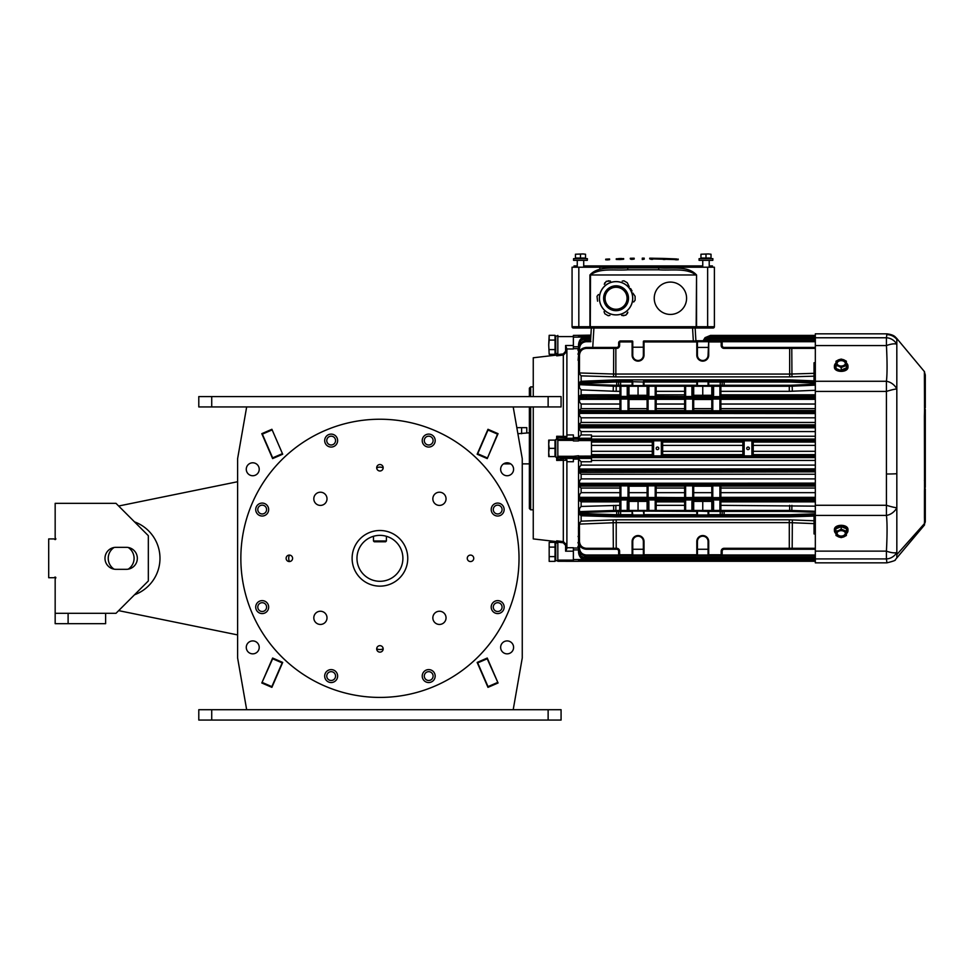<?xml version="1.0" encoding="UTF-8"?>
<svg xmlns="http://www.w3.org/2000/svg" width="974" height="974" viewBox="0 0 974 974"><rect width="100%" height="100%" fill="white"/><g stroke="black" fill="none" stroke-linecap="round" stroke-linejoin="round"><path stroke-width="1.46" d="M211.723 709.705L211.723 720.054L198.793 720.054L198.793 709.705L561.073 709.705L561.073 720.054L548.131 720.054L548.131 709.705M211.723 720.054L548.131 720.054M424.299 440.577A4.395 4.395 0 0 0 428.706 444.984A4.395 4.395 0 0 0 433.101 440.577A4.395 4.395 0 0 0 428.706 436.182A4.395 4.395 0 0 0 424.299 440.577M493.282 509.548A4.395 4.395 0 0 0 497.677 513.955A4.395 4.395 0 0 0 502.073 509.548A4.395 4.395 0 0 0 497.677 505.153A4.395 4.395 0 0 0 493.282 509.548M493.282 607.094A4.395 4.395 0 0 0 497.677 611.502A4.395 4.395 0 0 0 502.073 607.094A4.395 4.395 0 0 0 497.677 602.699A4.395 4.395 0 0 0 493.282 607.094M424.299 676.066A4.395 4.395 0 0 0 428.706 680.473A4.395 4.395 0 0 0 433.101 676.066A4.395 4.395 0 0 0 428.706 671.67A4.395 4.395 0 0 0 424.299 676.066M326.765 676.066A4.395 4.395 0 0 0 331.16 680.473A4.395 4.395 0 0 0 335.555 676.066A4.395 4.395 0 0 0 331.16 671.67A4.395 4.395 0 0 0 326.765 676.066M257.793 607.094A4.395 4.395 0 0 0 262.189 611.502A4.395 4.395 0 0 0 266.584 607.094A4.395 4.395 0 0 0 262.189 602.699A4.395 4.395 0 0 0 257.793 607.094M257.793 509.548A4.395 4.395 0 0 0 262.189 513.955A4.395 4.395 0 0 0 266.584 509.548A4.395 4.395 0 0 0 262.189 505.153A4.395 4.395 0 0 0 257.793 509.548M326.765 440.577A4.395 4.395 0 0 0 331.16 444.984A4.395 4.395 0 0 0 335.555 440.577A4.395 4.395 0 0 0 331.16 436.182A4.395 4.395 0 0 0 326.765 440.577M519.02 558.321A139.087 139.087 0 0 1 379.933 697.421A139.087 139.087 0 0 1 240.846 558.321A139.087 139.087 0 0 1 379.933 419.234A139.087 139.087 0 0 1 519.02 558.321M252.741 462.796A6.465 6.465 0 0 0 246.276 469.273A6.465 6.465 0 0 0 252.741 475.738A6.465 6.465 0 0 0 259.218 469.273A6.465 6.465 0 0 0 252.741 462.796M252.741 640.916A6.465 6.465 0 0 0 246.276 647.381A6.465 6.465 0 0 0 252.741 653.846A6.465 6.465 0 0 0 259.218 647.381A6.465 6.465 0 0 0 252.741 640.916M507.113 462.796A6.465 6.465 0 0 0 500.648 469.273A6.465 6.465 0 0 0 507.113 475.738A6.465 6.465 0 0 0 513.59 469.273A6.465 6.465 0 0 0 507.113 462.796M507.113 640.916A6.465 6.465 0 0 0 500.648 647.381A6.465 6.465 0 0 0 507.113 653.846A6.465 6.465 0 0 0 513.59 647.381A6.465 6.465 0 0 0 507.113 640.916M487.243 458.596L498.067 433.673L487.974 429.291L477.15 454.213L487.243 458.596L497.763 433.54L487.243 458.596M272.659 658.777L261.799 682.981L272.623 658.047L261.799 682.981L271.892 687.352L282.704 662.43L272.623 658.047L272.659 658.777L282.156 662.892L271.588 687.23L282.156 662.892M246.666 406.937L237.607 458.693L237.607 657.949L246.666 709.705M513.201 709.705L522.259 657.949L522.259 458.693L513.201 406.937M282.704 454.213L272.623 458.596L261.799 433.673L271.892 429.291L282.704 454.213M477.71 662.892L477.15 662.43L487.243 658.047L498.067 682.981L487.974 687.352L477.15 662.43L488.278 687.23L477.71 662.892L487.207 658.777L498.067 682.981L487.207 658.777M488.011 430.021L477.455 454.347L487.974 429.291L488.011 430.021L497.507 434.136M262.347 434.136L272.915 458.474L262.347 434.136L271.843 430.021M477.71 453.75L487.207 457.877M488.011 686.633L497.507 682.506M272.659 457.877L282.156 453.75M262.347 682.506L271.843 686.633M548.131 406.937L548.131 396.588L561.073 396.588L561.073 406.937L198.793 406.937L198.793 396.588L211.723 396.588L211.723 406.937M548.131 396.588L211.723 396.588M320.409 624.444A6.599 6.599 0 0 1 313.811 617.845A6.599 6.599 0 0 1 320.409 611.246A6.599 6.599 0 0 1 327.008 617.845A6.599 6.599 0 0 1 320.409 624.444M439.444 492.211A6.599 6.599 0 0 1 446.043 498.81A6.599 6.599 0 0 1 439.444 505.409A6.599 6.599 0 0 1 432.846 498.81A6.599 6.599 0 0 1 439.444 492.211M473.741 558.321A3.239 3.239 0 0 0 470.503 555.095A3.239 3.239 0 0 0 467.264 558.321A3.239 3.239 0 0 0 470.503 561.56A3.239 3.239 0 0 0 473.741 558.321M379.933 652.13A3.239 3.239 0 0 0 383.172 648.891A3.239 3.239 0 0 0 379.933 645.665A3.239 3.239 0 0 0 376.695 648.891A3.239 3.239 0 0 0 379.933 652.13M286.125 558.321A3.239 3.239 0 0 0 289.363 561.56A3.239 3.239 0 0 0 292.59 558.321A3.239 3.239 0 0 0 289.363 555.095A3.239 3.239 0 0 0 286.125 558.321M446.043 498.81A6.599 6.599 0 0 0 439.444 492.211A6.599 6.599 0 0 0 432.846 498.81A6.599 6.599 0 0 0 439.444 505.409A6.599 6.599 0 0 0 446.043 498.81M439.444 624.444A6.599 6.599 0 0 0 446.043 617.845A6.599 6.599 0 0 0 439.444 611.246A6.599 6.599 0 0 0 432.846 617.845A6.599 6.599 0 0 0 439.444 624.444M313.811 617.845A6.599 6.599 0 0 0 320.409 624.444A6.599 6.599 0 0 0 327.008 617.845A6.599 6.599 0 0 0 320.409 611.246A6.599 6.599 0 0 0 313.811 617.845M379.933 464.525A3.239 3.239 0 0 0 376.695 467.751A3.239 3.239 0 0 0 379.933 470.99A3.239 3.239 0 0 0 383.172 467.751A3.239 3.239 0 0 0 379.933 464.525M320.409 492.211A6.599 6.599 0 0 0 313.811 498.81A6.599 6.599 0 0 0 320.409 505.409A6.599 6.599 0 0 0 327.008 498.81A6.599 6.599 0 0 0 320.409 492.211M379.933 581.295A22.962 22.962 0 0 1 356.971 558.321A22.962 22.962 0 0 1 379.933 535.359A22.962 22.962 0 0 1 402.895 558.321A22.962 22.962 0 0 1 379.933 581.295M379.933 586.141A27.82 27.82 0 0 1 352.113 558.321A27.82 27.82 0 0 1 379.933 530.501A27.82 27.82 0 0 1 407.753 558.321A27.82 27.82 0 0 1 379.933 586.141M379.933 697.421A139.087 139.087 0 0 0 519.02 558.321A139.087 139.087 0 0 0 379.933 419.234A139.087 139.087 0 0 0 240.846 558.321A139.087 139.087 0 0 0 379.933 697.421M433.284 435.999A6.465 6.465 0 0 0 424.128 435.999A6.465 6.465 0 0 0 424.128 445.155A6.465 6.465 0 0 0 433.284 445.155A6.465 6.465 0 0 0 433.284 435.999M504.142 509.548A6.465 6.465 0 0 0 497.677 503.083A6.465 6.465 0 0 0 491.213 509.548A6.465 6.465 0 0 0 497.677 516.025A6.465 6.465 0 0 0 504.142 509.548M502.255 611.672A6.465 6.465 0 0 0 502.255 602.516A6.465 6.465 0 0 0 493.1 602.516A6.465 6.465 0 0 0 493.1 611.672A6.465 6.465 0 0 0 502.255 611.672M428.706 682.543A6.465 6.465 0 0 0 435.171 676.066A6.465 6.465 0 0 0 428.706 669.601A6.465 6.465 0 0 0 422.229 676.066A6.465 6.465 0 0 0 428.706 682.543M326.582 680.643A6.465 6.465 0 0 0 335.738 680.643A6.465 6.465 0 0 0 335.738 671.5A6.465 6.465 0 0 0 326.582 671.5A6.465 6.465 0 0 0 326.582 680.643M255.712 607.094A6.465 6.465 0 0 0 262.189 613.571A6.465 6.465 0 0 0 268.654 607.094A6.465 6.465 0 0 0 262.189 600.629A6.465 6.465 0 0 0 255.712 607.094M257.611 504.982A6.465 6.465 0 0 0 257.611 514.126A6.465 6.465 0 0 0 266.766 514.126A6.465 6.465 0 0 0 266.766 504.982A6.465 6.465 0 0 0 257.611 504.982M331.16 434.112A6.465 6.465 0 0 0 324.695 440.577A6.465 6.465 0 0 0 331.16 447.054A6.465 6.465 0 0 0 337.625 440.577A6.465 6.465 0 0 0 331.16 434.112M386.398 540.984L385.631 541.763L374.235 541.763L373.468 540.984L386.398 540.984L386.398 536.284M373.468 536.284L373.468 540.984M55.165 613.316L55.165 579.177L55.165 613.316L68.107 613.316L68.107 623.664L55.165 623.664L55.165 613.316M68.107 613.316L115.979 613.316L148.328 580.967L148.328 535.688L115.979 503.339L55.165 503.339L55.165 537.465A1.291 1.291 0 0 0 55.603 538.439A0.645 0.645 0 0 1 55.628 539.377A0.645 0.645 0 0 1 54.69 539.352A1.291 1.291 0 0 0 53.728 538.914L48.7 538.914L53.728 538.914M126.328 547.327A10.994 10.994 0 0 1 128.227 547.498A12.942 12.942 0 0 1 128.227 569.157A10.994 10.994 0 0 1 126.328 569.327L115.979 569.327A10.994 10.994 0 0 1 114.08 569.157A12.942 12.942 0 0 1 114.08 547.498A10.994 10.994 0 0 1 115.979 547.327L126.328 547.327A10.994 10.994 0 0 1 137.334 558.321A10.994 10.994 0 0 1 126.328 569.327M48.7 538.914L48.7 577.728L53.728 577.728A1.291 1.291 0 0 0 54.69 577.302A0.645 0.645 0 0 1 55.774 577.497A0.645 0.645 0 0 1 55.603 578.215A1.291 1.291 0 0 0 55.165 579.177M55.603 538.439A0.645 0.645 0 0 1 55.628 539.377A0.645 0.645 0 0 1 54.69 539.352M115.979 569.327A10.994 10.994 0 0 1 104.985 558.321A10.994 10.994 0 0 1 115.979 547.327M105.63 613.316L105.63 623.664L68.107 623.664M383.159 648.769A7.122 7.122 0 0 1 376.695 648.769M289.485 561.56A7.122 7.122 0 0 1 289.485 555.095M134.534 594.761A38.814 38.814 0 0 0 134.534 521.881M118.658 506.017L237.607 481.728M237.607 634.914L118.658 610.637M376.695 467.885A7.122 7.122 0 0 1 383.159 467.885M585.52 254.226L583 253.946L585.52 254.226L585.52 258.086L575.451 258.013L575.451 254.226L583 253.946L575.451 254.226M619.367 259.401L620.523 259.534L619.367 259.559M619.951 258.548C621.948 258.487 621.948 258.5 619.951 258.573C617.942 258.634 617.942 258.621 619.951 258.548C621.948 258.487 621.948 258.5 619.951 258.573C617.942 258.634 617.942 258.621 619.951 258.548L619.951 258.573M621.497 258.5L618.003 258.743L621.497 258.5M618.977 259.413L620.913 259.364M557.834 353.562L555.764 353.562L557.834 353.684M555.764 353.562L555.764 335.981L557.834 335.981M675.652 259.766L676.808 259.802M675.652 259.681L676.808 259.717M676.224 259.693C678.233 259.766 678.233 259.741 676.236 259.644C674.227 259.583 674.227 259.595 676.224 259.693C678.233 259.766 678.233 259.741 676.236 259.644C674.227 259.583 674.227 259.595 676.224 259.693L676.224 259.644C678.732 259.717 678.732 259.717 676.224 259.595M677.198 259.729L675.262 259.656L678.172 259.754L678.172 259.108M674.288 258.95L675.262 259.656M651.058 259.327L652.227 259.34M651.058 259.121L652.227 259.133M651.643 259.108C653.651 259.084 653.651 259.047 651.643 258.999C649.646 259.011 649.646 259.047 651.643 259.108C653.651 259.084 653.651 259.047 651.643 258.999C649.646 259.011 649.646 259.047 651.643 259.108L651.643 258.999M652.617 259.121L650.681 259.108L652.617 259.364L653.591 258.427M649.707 258.378L650.681 259.108M557.834 560.707L555.764 560.707L555.764 543.005L557.834 543.005M635.109 300.199L633.709 301.977L635.109 300.199L635.109 296.315L632.869 293.077L635.109 296.315M627.268 313.786L627.828 312.167L625.844 315.199L621.668 315.406L623.908 315.722M608.214 315.722L609.907 315.406L608.214 315.722L604.854 313.786L604.014 311.68L604.854 313.786M597.573 301.173L597.013 296.315L598.413 294.538L597.013 296.315M604.854 282.728L604.294 284.347L606.278 281.303L610.467 281.109L608.214 280.792M630.628 288.548L632.029 290.983M627.268 282.728L629.228 286.77L627.268 282.728L623.908 280.792L622.228 281.109L623.908 280.792M624.395 312.691A16.668 16.668 0 0 0 630.495 289.923A16.668 16.668 0 0 0 607.727 283.824A16.668 16.668 0 0 0 601.628 306.591A16.668 16.668 0 0 0 624.395 312.691M607.764 283.872A16.607 16.607 0 0 0 601.676 306.554A16.607 16.607 0 0 0 624.371 312.642A16.607 16.607 0 0 0 630.446 289.948A16.607 16.607 0 0 0 607.764 283.872M621.558 307.784A10.994 10.994 0 0 0 625.588 292.76A10.994 10.994 0 0 0 610.564 288.73A10.994 10.994 0 0 0 606.534 303.754A10.994 10.994 0 0 0 621.558 307.784M651.643 258.889L651.643 258.244C649.147 258.195 649.147 258.183 651.643 258.195C649.147 258.183 649.147 258.195 651.643 258.244L651.643 258.232C653.651 258.232 653.651 258.244 651.643 258.232C653.651 258.232 653.651 258.244 651.643 258.232C649.646 258.195 649.646 258.183 651.643 258.207C649.646 258.195 649.646 258.183 651.643 258.207L676.224 258.962C678.233 259.047 678.233 259.047 676.236 258.962C674.227 258.853 674.227 258.853 676.224 258.95C678.233 259.047 678.233 259.047 676.236 258.962C674.227 258.853 674.227 258.853 676.224 258.95C678.732 259.072 678.732 259.072 676.224 258.962C678.732 259.072 678.732 259.072 676.224 258.962L676.224 259.608L651.643 258.889C649.147 258.841 649.147 258.828 651.643 258.853M663.939 258.463C665.936 258.536 665.936 258.536 663.939 258.487C665.936 258.536 665.936 258.536 663.939 258.487C661.93 258.414 661.93 258.414 663.939 258.463C661.93 258.414 661.93 258.414 663.939 258.463L663.939 258.487M662.77 258.451L652.811 258.256L662.77 258.427M665.096 258.5L675.067 258.889L665.096 258.524M651.643 258.195L676.224 258.962M583.718 267.205L583.718 260.35M577.253 267.205L577.253 260.35M578.666 258.013L577.265 258.013M580.48 258.013L580.48 254.226M583.706 258.013L582.294 258.013M642.268 259.157L644.204 259.157L642.268 259.534L642.268 258.877M642.268 258.512L644.204 258.877M644.204 258.512L644.204 259.157M711.02 254.226L708.5 253.946L711.02 254.226L711.02 258.086L700.951 258.013L700.951 254.226L708.5 253.946L700.951 254.226M663.355 259.486L664.524 259.51M663.355 259.315L664.524 259.34M663.939 259.315C665.936 259.34 665.936 259.303 663.939 259.23C661.93 259.206 661.93 259.23 663.939 259.315C665.936 259.34 665.936 259.303 663.939 259.23C661.93 259.206 661.93 259.23 663.939 259.315L663.939 259.23M664.913 259.34L662.965 259.303L664.913 259.534L665.875 258.67M661.991 258.573L662.965 259.303M693.05 328.019L696.166 328.019L695.144 328.019L695.899 340.742M573.369 348.643L578.532 348.643L578.544 344.479C579.177 339.488 581.758 336.907 586.299 336.712L590.804 336.712L590.573 340.742L591.328 328.019L590.305 328.019L593.422 328.019M627.694 267.85L627.853 269.786C615.544 270.784 600.033 267.643 590.488 274.972L590.305 328.019L579.274 328.019L578.824 326.716L589.927 326.716L589.927 274.972C598.645 265.281 615.032 269.007 627.694 267.85L658.777 267.85C671.354 269.067 687.583 265.172 696.544 274.972L696.166 328.019L707.197 328.019L590.305 328.019L590.488 326.716L695.984 326.716L695.984 328.019M714.392 326.716A1.291 1.291 0 0 1 713.102 328.019L707.197 328.019L707.648 326.716L714.392 326.716L714.392 267.205L578.824 267.205L578.824 326.716L572.067 326.716L572.067 267.205L578.824 267.205M579.274 328.019L573.369 328.019A1.291 1.291 0 0 1 572.067 326.716M686.585 298.251A16.168 16.168 0 0 0 670.404 282.083A16.168 16.168 0 0 0 654.236 298.251A16.168 16.168 0 0 0 670.404 314.432A16.168 16.168 0 0 0 686.585 298.251M709.218 265.914L712.457 265.914L712.457 267.205L712.457 265.914M596.965 267.205L596.965 265.914L689.507 265.914L689.507 267.205M574.015 267.205L574.015 265.914L577.253 265.914M596.965 265.914L583.718 265.914M702.753 265.914L689.507 265.914M658.777 267.85L658.619 269.786L627.853 269.786M589.927 274.972L695.984 274.972C686.353 267.631 670.952 270.784 658.619 269.786M631.651 259.157L632.82 259.352L631.651 259.157M632.236 258.244C634.244 258.22 634.244 258.232 632.236 258.268C630.239 258.293 630.239 258.28 632.236 258.244C634.244 258.22 634.244 258.232 632.236 258.268C630.239 258.293 630.239 258.28 632.236 258.244L632.236 258.268M632.236 259.133C634.244 259.072 634.244 259.035 632.236 259.023C630.239 259.084 630.239 259.121 632.236 259.133C634.244 259.072 634.244 259.035 632.236 259.023C630.239 259.084 630.239 259.121 632.236 259.133L632.236 259.023M630.689 258.268L634.184 258.207L634.184 258.865L630.3 258.938L631.262 259.388L634.184 259.06M633.794 258.865L630.689 258.938M634.184 258.402L630.3 258.28L630.3 258.938M530.672 406.937L530.672 509.804L529.369 508.513L529.369 406.937M529.369 396.588L529.369 388.176L530.672 386.885L530.672 396.588M503.546 463.868L510.68 463.868M522.259 463.868L529.369 463.868M517.888 433.71L529.369 432.821M560.89 541.325L556.69 540.838L556.69 541.617L533.253 538.914L533.253 406.937M533.253 396.588L533.253 357.775L556.69 355.072L557.834 353.781M556.69 439.493L556.69 436.267L566.892 436.437A1.291 1.291 -0 0 1 565.602 437.728L557.834 437.411L557.834 439.177L573.369 439.177L573.369 440.942L578.544 440.942L578.544 439.639L591.486 439.639L591.486 438.276L573.369 438.276L573.369 439.177L591.486 439.14M566.892 351.31L563.459 355.06L556.69 355.851L560.89 355.364M566.892 348.972L565.602 345.502L573.369 345.502L573.369 348.972L566.892 348.972L566.892 434.952L573.369 434.952L573.369 438.3L565.602 438.3L566.892 436.729L566.892 434.952M573.369 437.594L578.544 437.594L578.544 425.991L579.518 427.805L578.544 426.856L579.518 427.805L815.323 427.805M586.238 426.308L578.544 426.028L578.544 411.978M578.544 412.647L579.518 413.573L578.544 412.647L578.544 348.509C579.177 343.518 581.758 340.937 586.299 340.742L580.821 343.006L578.544 348.509L579.518 348.485L579.518 351.431M578.544 371.751L578.544 369.17M578.106 360.356L578.544 355.34M578.544 354.901L578.544 353.903L578.544 354.901M632.759 347.207L643.364 347.207M697.445 347.426L708.061 347.426M578.544 383.05L581.125 381.309L581.125 375.854L578.544 372.579M814.033 376.171L789.658 376.877L615.848 376.877L581.125 375.854M581.125 381.309L616.213 379.872L789.293 379.872L814.033 380.871M815.323 376.22L814.033 376.22L814.033 362.754L815.323 362.754M814.033 376.22L814.033 382.1L815.323 382.161L789.293 381.065A64.698 64.698 0 0 1 792.179 381.126L792.13 382.1A63.724 63.724 0 0 0 789.293 382.039L724.108 382.039L724.108 385.266L789.293 385.266A63.724 63.724 0 0 0 792.13 385.205L815.323 384.17M638.055 395.298L638.055 386.24L632.114 386.24A0.645 0.645 0 0 0 632.759 385.594L643.364 385.594L643.364 381.711A0.645 0.645 0 0 1 644.009 381.065L789.293 381.065L789.293 382.039M722.16 382.039A0.974 0.974 0 0 0 721.186 381.065A0.974 0.974 0 0 1 722.16 382.039L724.108 382.039L724.108 381.065L720.224 381.065L720.224 382.039L708.707 382.039L708.707 385.266L720.224 385.266L720.224 382.039L722.16 382.039L722.16 385.266L724.108 385.266L724.108 386.24L616.213 386.24A64.698 64.698 0 0 1 613.328 386.179L616.213 386.24L616.213 391.341L581.125 389.88L578.544 386.556M578.544 384.097L613.377 385.205A63.724 63.724 0 0 0 616.213 385.266L618.648 385.266L618.648 382.039L620.596 382.039L620.596 381.065L616.712 381.065L632.114 381.065A0.645 0.645 0 0 1 632.759 381.711L632.759 381.711A0.645 0.645 0 0 0 632.114 381.065L632.114 382.039L620.596 382.039L620.596 385.266L632.114 385.266L632.114 382.039L632.759 382.039L632.759 385.594M616.213 382.039L616.712 381.065L616.213 382.039A63.724 63.724 0 0 0 613.377 382.1L578.544 383.61A0.974 0.974 0 0 1 579.469 382.636L613.328 381.126A64.698 64.698 0 0 1 616.213 381.065L578.544 383.232M578.544 368.732L579.481 372.957L613.693 374.04L789.658 374.077L814.033 373.334M613.559 376.841L613.693 348.388L586.275 348.388C582.172 348.826 579.907 351.09 579.481 355.181L579.457 373.602M578.544 396.747L581.125 394.835L581.125 389.88M578.544 437.594L581.125 434.94L581.125 431.579L578.544 428.536M581.125 434.94L591.486 434.94L591.486 438.276M591.486 440.625L650.023 440.625L578.544 440.54L591.486 440.577L591.486 456.112L578.544 456.112L650.023 456.063L591.486 456.063M653.591 441.599L653.591 455.089L652.288 455.028L652.288 441.66L653.591 441.599L591.486 441.599M573.369 440.382L557.834 440.382L557.834 456.307L573.369 456.307L573.369 461.737L566.892 461.737L566.892 459.959L565.602 458.389L591.486 458.413L591.486 461.761L581.125 461.761L578.544 459.095L573.369 459.095M591.486 458.413L591.486 457.049L578.544 457.049L578.544 455.747L573.369 456.307M653.591 455.089L650.023 455.089L650.681 455.893L661.346 455.893L661.346 440.808L650.681 440.808L650.023 441.599L650.023 440.625L650.681 440.954A0.645 0.645 -0 0 1 650.023 441.599L650.023 441.599M578.544 469.833L579.518 468.884L578.544 470.698L578.544 468.165L581.125 465.109L581.125 461.761M578.544 468.165L578.544 459.095M578.544 542.786L578.544 541.8M578.544 536.637L578.544 535.018L578.544 536.637M578.544 534.324L578.544 524.609M815.323 555.947L586.299 555.947C581.758 555.752 579.177 553.171 578.544 548.179L578.544 512.592A0.974 0.974 0 0 1 579.481 511.63L586.275 511.399L579.481 511.63L578.544 512.592L586.299 512.373L586.299 513.712L613.73 514.625A63.724 63.724 0 0 0 615.848 514.662L616.712 514.662L616.712 511.423L615.848 511.423A63.724 63.724 0 0 0 613.73 511.46L586.299 512.373L586.275 511.399L613.693 510.486A64.698 64.698 0 0 1 615.848 510.449L789.658 510.449A64.698 64.698 0 0 1 791.813 510.486L789.658 510.449L789.658 511.423L724.108 511.423L724.108 514.662L789.658 514.662A63.724 63.724 0 0 0 791.777 514.625L815.323 513.834M578.544 513.054L578.544 498.25L579.518 497.349L578.544 498.25L579.518 497.349L815.323 497.811M578.544 498.773L578.544 484.041L579.518 483.116L578.544 484.711L578.544 470.661L586.251 470.381M566.892 547.729L573.369 547.729L573.369 551.187L565.602 551.187L566.892 548.435L566.892 461.737M573.369 548.045L578.532 548.045L578.544 552.209C579.055 557.006 581.648 559.6 586.299 559.977C581.758 559.782 579.177 557.201 578.544 552.209L578.714 552.234M815.323 558.37L586.299 558.37C581.758 558.175 579.177 555.582 578.544 550.602L578.544 543.736M578.471 527.263L578.544 541.507L580.784 546.962M578.544 524.45L581.125 521.175L581.125 515.745L578.544 513.481L586.299 513.712L586.275 514.674L579.481 514.455L615.848 515.623A64.698 64.698 0 0 1 613.693 515.587L613.73 514.625M578.544 509.755L581.125 506.443L581.125 501.866L578.544 499.942M581.125 506.443L619.951 505.348M581.125 521.175L616.213 519.812L789.293 519.812L814.033 520.761M814.033 516.074L789.658 516.829L615.848 516.829L581.125 515.745M815.323 533.947L814.033 533.947L814.033 514.856M815.323 514.808L791.813 515.587A64.698 64.698 0 0 1 789.658 515.623L791.813 515.587L791.777 514.625M814.033 523.61L789.293 522.624L616.213 522.624L579.469 524.097L578.544 528.285M579.445 523.452L579.469 541.507C579.895 545.598 582.16 547.863 586.263 548.301L613.328 548.301L613.157 519.885M720.87 510.449L719.896 510.449L719.896 499.966L720.87 499.991L720.87 510.449L724.108 510.449L724.108 511.423L708.707 511.423L708.707 514.662L720.224 514.662L720.224 515.623L724.108 515.623L615.848 515.623L615.848 514.662M619.622 515.623A0.974 0.974 0 0 1 618.648 514.662A0.974 0.974 0 0 0 619.622 515.623A0.974 0.974 0 0 1 618.648 514.662L616.712 514.662L616.712 515.623L620.596 515.623L620.596 514.662L632.114 514.662L632.114 511.423L620.596 511.423L620.596 514.662L618.648 514.662L618.648 511.423A0.974 0.974 0 0 1 619.622 510.449L619.951 499.991L620.913 499.966L620.913 510.449L616.712 510.449L616.712 511.423L618.648 511.423A0.974 0.974 0 0 1 619.622 510.449M789.658 516.829L789.658 515.623L724.108 515.623L724.108 514.662L722.16 514.662L722.16 511.423A0.974 0.974 0 0 0 721.186 510.449A0.974 0.974 0 0 1 722.16 511.423M591.486 559.977L591.486 560.695L578.544 560.695L578.544 561.316L557.834 561.28L591.486 561.292M578.544 495.876L581.125 492.661L581.125 488.059L578.544 485.831M578.544 482.045L581.125 478.891L581.125 474.241L578.544 471.757M578.544 424.932L581.125 422.448L581.125 417.797L578.544 414.644M578.544 410.858L581.125 408.642L581.125 404.027L578.544 400.825M711.811 410.797L720.87 410.797L719.896 410.833L720.87 410.797L720.87 399.084L719.896 399.06L712.785 399.06L712.785 410.833L711.811 410.797L711.811 399.084L712.785 399.06M693.695 399.084L692.721 399.06L693.695 399.084L693.695 410.797L692.721 410.833L684.637 410.797L684.637 399.084L692.721 399.06L692.721 410.833L693.695 410.797L692.721 410.833M656.172 399.084L655.198 399.06L656.172 399.084L656.172 410.797L655.198 410.833L647.113 410.797L647.113 399.084L655.198 399.06L655.198 410.833L656.172 410.797L655.198 410.833M628.997 399.084L628.035 399.06L628.997 399.084L628.997 410.797L628.035 410.833L619.951 410.797L619.951 399.084L620.913 399.06L619.951 399.084M815.323 390.282L789.293 391.341L720.87 391.341M720.87 505.348L815.323 506.151M815.323 549.263L724.108 549.263A1.936 1.936 0 0 0 722.16 551.211L722.16 553.792A1.936 1.936 0 0 1 720.224 555.74L708.707 555.74A0.645 0.645 0 0 1 708.061 555.095L708.061 541.507A5.308 5.308 0 0 0 702.753 536.199A5.308 5.308 0 0 0 697.445 541.507L697.445 555.095A0.645 0.645 0 0 1 696.8 555.74L644.009 555.74A0.645 0.645 0 0 1 643.364 555.095L643.364 541.507A5.308 5.308 0 0 0 638.055 536.199A5.308 5.308 0 0 0 632.759 541.507L632.759 555.095L632.114 554.766L632.114 541.507A5.954 5.954 0 0 1 638.055 535.554A5.954 5.954 0 0 1 644.009 541.507L644.009 554.766L696.8 554.766L696.8 541.507A5.954 5.954 0 0 1 702.753 535.554A5.954 5.954 0 0 1 708.707 541.507L708.707 554.766L720.224 554.766A0.974 0.974 0 0 0 721.186 553.792L721.186 551.211A2.91 2.91 0 0 1 724.108 548.301L789.293 548.301L789.293 519.812M789.658 376.877L789.658 348.388L724.108 348.388A2.91 2.91 0 0 1 721.186 345.478L721.186 342.897L722.16 342.897A1.936 1.936 0 0 0 720.224 340.949A1.936 1.936 0 0 1 722.16 342.897L722.16 345.478A1.936 1.936 0 0 0 724.108 347.426L815.323 347.426L791.777 347.426L791.947 376.841M815.323 561.292L578.544 561.292M815.323 559.977L586.299 559.977L586.299 559.052L815.323 559.052M578.544 355.181C578.726 350.64 581.32 348.059 586.299 347.426L580.821 349.703L578.544 355.181L579.481 355.181M586.275 348.388L586.299 347.426L616.712 347.426A1.936 1.936 0 0 0 618.648 345.478A1.936 1.936 0 0 1 616.712 347.426L616.712 348.388L615.848 348.388L615.848 376.877M580.821 546.998L586.299 549.263C581.551 548.764 578.958 546.171 578.544 541.507L579.469 541.507M616.712 549.263L586.299 549.263L586.263 548.301L616.712 548.301A2.91 2.91 0 0 1 619.622 551.211L619.622 553.792A0.974 0.974 0 0 0 620.596 554.766L632.114 554.766L632.114 555.74L620.596 555.74A1.936 1.936 0 0 1 618.648 553.792L618.648 551.211A1.936 1.936 0 0 0 616.712 549.263L616.712 548.301M586.299 341.691L586.299 340.742L590.597 340.742L590.877 341.691L590.597 340.742L590.877 341.691L586.299 341.691C582.208 342.118 579.944 344.382 579.518 348.485M586.214 470.296L578.544 470.004A0.974 0.974 0 0 1 579.518 469.03L815.323 469.334M586.238 484.541L578.544 484.285A0.974 0.974 0 0 1 579.518 483.311L815.323 483.567M815.323 485.576L579.518 485.819A0.974 0.974 180 0 1 578.544 484.845L586.238 484.602M586.202 498.773L578.617 498.603M815.323 499.808L579.518 499.991A0.974 0.974 180 0 1 578.544 499.017L586.214 498.834M579.518 545.257L579.518 548.204L578.544 548.179L580.821 553.67L586.299 555.947L586.299 554.997L619.074 554.997M578.933 550.627L580.821 556.093L586.299 558.37L586.299 557.432L815.323 557.432M579.98 498.688L580.748 498.712M815.323 427.355L579.518 427.659A0.974 0.974 180 0 1 578.544 426.685L586.214 426.393M579.968 411.978L580.76 412.014M586.238 412.087L578.544 411.844A0.974 0.974 0 0 1 579.518 410.882L815.323 411.113M815.323 413.122L579.518 413.378A0.974 0.974 180 0 1 578.544 412.404L586.251 412.148M586.202 397.855L578.617 397.696M579.98 397.782L580.748 397.806M815.323 398.877L579.518 399.084A0.974 0.974 180 0 1 578.544 398.123L586.226 397.916M578.544 352.965L578.544 346.087C579.177 341.107 581.758 338.514 586.299 338.331L580.821 340.596L578.933 346.062M590.755 337.649L586.299 337.649L586.299 336.712L580.869 338.94M580.808 338.989L578.714 344.455M586.299 339.269L586.299 338.331L590.719 338.331L590.658 339.269L586.299 339.269L579.713 344.406M695.594 341.691L695.874 340.742L815.323 340.742M703.143 340.742L705.03 337.674L710.521 335.397L705.054 337.649L703.143 340.742L710.521 335.397L815.323 335.397M705.03 338.989L703.715 340.742L710.521 336.712L815.323 336.712M706.26 339.597L704.884 340.742L710.521 338.331L815.323 338.331M707.964 338.757L706.941 339.196M590.889 335.373L573.369 335.373L573.369 345.502M590.853 336.067L578.544 336.067L578.544 335.397L590.889 335.397L590.78 337.138M590.755 337.637L590.804 336.712M591.328 328.019L590.901 335.129L573.369 335.409M586.299 337.649C582.208 338.075 579.944 340.34 579.518 344.443M620.913 410.833L619.951 410.797L620.913 410.833L620.913 399.06L628.035 399.06L628.035 410.833L628.997 410.797L628.035 410.833M628.997 399.498L647.113 399.498M693.695 399.498L711.811 399.498M619.951 396.698L619.951 386.24L620.913 386.24L620.913 396.735L619.951 396.698M789.293 385.266L789.293 386.24L792.179 386.179A64.698 64.698 0 0 1 789.293 386.24L724.108 386.24M713.577 386.24L713.577 395.298L691.93 395.298L691.93 386.24M720.87 386.24L720.87 396.698L656.172 396.321M648.879 386.24L648.879 395.298L627.244 395.298L627.244 386.24M656.172 386.24L656.172 396.698L620.913 396.735M578.544 397.355L579.518 396.321L578.544 397.355L579.518 396.321L815.323 396.893M579.469 384.669A0.974 0.974 0 0 1 578.544 383.695L579.469 384.669L578.544 383.695L579.469 384.669L613.328 386.179L579.469 384.669L579.445 387.591M815.323 385.144L792.179 386.179L792.13 385.205M656.172 394.835L684.637 394.835L684.637 396.321M685.611 386.24L685.611 396.735L684.637 396.698L684.637 386.24L684.637 391.341L656.172 391.341M692.904 501.391L692.904 510.449L655.198 510.449L655.198 499.966L620.913 499.966M655.198 499.966L656.172 499.991L656.172 510.449M684.637 510.449L684.637 499.991L685.611 499.966L685.611 510.449M719.896 499.966L685.611 499.966M691.93 510.449L691.93 501.391L713.577 501.391L713.577 510.449L711.811 510.449L711.811 501.391M719.896 510.449L713.577 510.449M628.206 501.391L628.206 510.449L620.913 510.449M627.244 510.449L627.244 501.391L648.879 501.391L648.879 510.449L628.206 510.449M655.198 510.449L648.879 510.449M702.753 501.391L702.753 510.449L692.904 510.449M615.848 511.423L615.848 510.449L613.693 510.486L613.73 511.46M815.323 512.239L791.777 511.46L791.813 510.486L815.323 511.277M619.951 497.604L620.913 497.641L619.951 497.604L619.951 485.892L620.913 485.856L619.951 485.892M628.997 485.892L620.913 485.856L620.913 497.641L628.997 497.604L628.035 497.641L628.035 485.856L628.997 485.892L628.997 497.604M628.997 486.196L647.113 486.196M648.087 497.641L647.113 497.604L647.113 485.892L648.087 485.856L648.087 497.641L656.172 497.604L655.198 497.641L655.198 485.856L648.087 485.856M655.198 485.856L656.172 485.892L655.198 485.856L656.172 485.892L656.172 497.604M656.172 497.349L685.611 497.641L684.637 497.604L684.637 485.892L685.611 485.856L685.611 497.641L692.721 497.641L692.721 485.856L685.611 485.856M693.695 485.892L692.721 485.856L693.695 485.892L693.695 497.604L692.721 497.641M693.695 486.196L711.811 486.196M711.811 497.604L712.785 497.641L711.811 497.604L712.785 497.641L711.811 497.604L711.811 485.892L712.785 485.856L712.785 497.641L720.87 497.604L719.896 497.641L720.87 497.604L720.87 485.892L712.785 485.856M719.896 485.856L720.87 485.892L719.896 485.856L719.896 497.641M684.637 497.604L685.611 497.641L684.637 497.604M647.113 410.797L648.087 410.833L647.113 410.797M684.637 410.797L685.611 410.833L684.637 410.797M719.896 396.735L720.87 396.698L719.896 396.735L719.896 386.24M620.596 386.24L620.596 385.266L618.648 385.266A0.974 0.974 0 0 0 619.622 386.24A0.974 0.974 0 0 1 618.648 385.266A0.974 0.974 0 0 0 619.622 386.24L619.951 386.24M579.713 552.282L586.299 557.432M708.061 549.263L697.445 549.263M643.364 549.263L632.759 549.263M579.518 548.204C579.944 552.307 582.208 554.571 586.299 554.997M628.997 395.298L628.997 386.24M647.113 395.298L647.113 386.24M693.695 395.298L693.695 386.24M711.811 395.298L711.811 386.24M702.753 395.298L702.753 386.24M647.113 501.391L647.113 510.449M638.055 501.391L638.055 510.449M628.997 501.391L628.997 510.449M693.695 501.391L693.695 510.449M815.323 337.649L710.521 337.649L710.521 336.712L705.079 338.94M708.707 355.181L708.061 355.181A5.308 5.308 0 0 1 702.753 360.49A5.308 5.308 0 0 1 697.445 355.181A5.308 5.308 0 0 0 702.753 360.49A5.308 5.308 0 0 0 708.061 355.181L708.707 340.949A0.645 0.645 0 0 0 708.061 341.606L708.061 341.606A0.645 0.645 0 0 1 708.707 340.949L720.224 340.949L720.224 341.923L708.707 341.923L708.707 355.181A5.954 5.954 0 0 1 702.753 361.135A5.954 5.954 0 0 1 696.8 355.181L696.8 341.923L644.009 341.923L644.009 355.181A5.954 5.954 0 0 1 638.055 361.135A5.954 5.954 0 0 1 632.114 355.181L632.114 341.923L620.596 341.923A0.974 0.974 0 0 0 619.622 342.897L619.622 345.478A2.91 2.91 0 0 1 616.712 348.388M619.622 345.478L618.648 345.478L618.648 342.897A1.936 1.936 0 0 1 620.596 340.949A1.936 1.936 0 0 0 618.648 342.897L619.622 342.897M620.596 341.923L620.596 340.949L632.114 340.949A0.645 0.645 0 0 1 632.759 341.606L632.759 355.181A5.308 5.308 0 0 0 638.055 360.49A5.308 5.308 0 0 0 643.364 355.181L643.364 341.606L644.009 341.923L644.009 340.949L696.8 340.949A0.645 0.645 0 0 1 697.445 341.606L697.445 355.181L696.8 355.181M579.457 508.708L579.481 511.63L578.544 512.592M579.457 514.503L579.481 514.455A0.974 0.974 0 0 1 578.544 513.481L579.481 514.455L578.544 513.481M618.648 382.039A0.974 0.974 0 0 1 619.622 381.065L619.622 381.065A0.974 0.974 0 0 0 618.648 382.039L616.712 382.039L616.712 386.24M710.521 337.649L704.811 340.742M815.323 336.322L710.521 336.322L705.432 338.611M579.518 401.787L579.518 399.34L578.544 398.439L579.518 399.34L578.544 398.439L579.518 399.34L619.951 399.34M815.323 424.834L579.518 424.834L578.544 425.857L579.518 424.834L578.544 425.857L579.518 424.834L815.323 425.346M815.323 471.355L579.518 471.854L578.544 470.844M579.518 485.819L578.544 485.089L579.518 486.123L578.544 485.089L579.518 486.123L619.951 486.123M579.518 499.991L578.544 499.333L579.518 500.38L578.544 499.333L579.518 500.38L619.951 500.38M580.455 555.704L586.299 559.052M721.186 515.623A0.974 0.974 0 0 0 722.16 514.662L720.224 514.662L720.224 510.449M753.219 455.028L751.916 455.089L751.916 441.599L753.219 441.66L753.219 455.028M815.323 441.599L755.483 441.599L754.838 440.808L744.16 440.808L744.16 455.893L754.838 455.893L755.483 455.089L751.916 455.089M815.323 440.54L755.483 440.54L755.483 441.599L751.916 441.599M749.335 448.344A1.291 1.291 0 0 0 748.044 447.054A1.291 1.291 0 0 0 746.741 448.344A1.291 1.291 0 0 0 748.044 449.635A1.291 1.291 0 0 0 749.335 448.344M619.951 410.565L579.518 410.565L578.544 411.612M721.186 386.24A0.974 0.974 0 0 0 722.16 385.266L720.224 385.266L720.224 386.24M755.483 441.599A0.645 0.645 180 0 1 754.838 440.954L755.483 439.505L754.838 440.211A0.645 0.645 180 0 1 755.483 439.566L815.323 439.566M650.681 440.808L650.023 439.505L650.681 440.54L650.023 439.505L755.483 439.505L754.838 440.625L815.323 440.625M658.765 448.344A1.291 1.291 0 0 0 657.462 447.054A1.291 1.291 0 0 0 656.172 448.344A1.291 1.291 0 0 0 657.462 449.635A1.291 1.291 0 0 0 658.765 448.344M650.681 455.735L650.023 457.183L591.486 457.123M591.486 455.102L650.023 455.102L650.023 456.063L650.681 455.893M815.323 457.123L755.483 457.123A0.645 0.645 180 0 1 754.838 456.477L755.483 457.183L754.838 456.063L815.323 456.149M661.565 440.589L743.941 440.589L742.87 441.66L662.637 441.66L661.346 440.808M662.649 441.66L662.649 455.028L661.346 455.893M742.858 441.66L742.858 455.028L743.941 456.112L661.565 456.112M697.445 385.266L696.8 385.266L696.8 382.039L644.009 382.039L644.009 385.266L696.8 385.266L696.8 386.24A0.645 0.645 0 0 0 697.445 385.594L708.061 385.594L708.061 381.711A0.645 0.645 0 0 1 708.707 381.065A0.645 0.645 0 0 0 708.061 381.711L697.445 381.711L697.445 385.594M708.707 381.065L708.707 382.039L708.061 381.711M708.061 385.594A0.645 0.645 0 0 0 708.707 386.24L708.061 385.266M696.8 381.065A0.645 0.645 0 0 1 697.445 381.711A0.645 0.645 0 0 0 696.8 381.065L697.445 382.039M643.364 381.711A0.645 0.645 0 0 1 644.009 381.065L644.009 382.039L632.759 381.711M643.364 385.594A0.645 0.645 0 0 0 644.009 386.24L643.364 385.266M644.009 510.449A0.645 0.645 0 0 0 643.364 511.094A0.645 0.645 0 0 1 644.009 510.449L644.009 514.662L696.8 514.662L696.8 511.423L643.364 511.094L644.009 515.623A0.645 0.645 0 0 1 643.364 514.978L632.759 514.978A0.645 0.645 0 0 1 632.114 515.623A0.645 0.645 0 0 0 632.759 514.978L632.759 514.978A0.645 0.645 0 0 1 632.114 515.623L632.759 514.662L632.114 510.449A0.645 0.645 0 0 1 632.759 511.094L632.759 511.094A0.645 0.645 0 0 0 632.114 510.449M632.114 555.74A0.645 0.645 0 0 0 632.759 555.095M708.707 510.449A0.645 0.645 0 0 0 708.061 511.094A0.645 0.645 0 0 1 708.707 510.449L708.707 511.423L697.445 511.094L697.445 514.978A0.645 0.645 0 0 1 696.8 515.623A0.645 0.645 0 0 0 697.445 514.978L708.061 514.978L708.061 511.423M697.445 511.094L696.8 511.423L696.8 510.449A0.645 0.645 0 0 1 697.445 511.094A0.645 0.645 0 0 0 696.8 510.449M708.061 514.662L708.707 515.623A0.645 0.645 0 0 1 708.061 514.978M697.445 514.662L696.8 515.623A0.645 0.645 0 0 0 697.445 514.978M644.009 355.181L643.364 355.181A5.308 5.308 0 0 1 638.055 360.49A5.308 5.308 0 0 1 632.759 355.181L632.114 355.181M632.759 341.923L632.759 341.606A0.645 0.645 0 0 0 632.114 340.949L632.759 341.923M644.009 340.949A0.645 0.645 0 0 0 643.364 341.606A0.645 0.645 0 0 1 644.009 340.949M697.445 341.923L697.445 341.606A0.645 0.645 0 0 0 696.8 340.949L697.445 341.923M925.3 484.772L925.3 411.917A3.884 1.765 180 0 0 924.521 410.858L924.387 373.005C924.387 371.131 924.387 371.131 924.387 372.957L924.387 372.957A3.884 3.872 180 0 1 925.3 375.319L924.387 371.569M925.3 409.725L925.3 416.336L924.387 416.129L924.521 410.858M924.436 405.793A3.884 3.202 180 0 1 925.3 407.741L925.3 377.973M924.521 376.354A3.884 2.91 180 0 1 925.3 378.095L925.3 375.319M924.521 485.405A3.884 1.644 180 0 0 925.3 484.419L925.3 486.963A3.884 2.569 180 0 1 924.521 488.51L924.387 416.129M924.533 371.751L896.835 338.514L896.823 342.118L896.835 554.571L924.387 523.683C924.387 525.558 924.387 525.558 924.387 523.732L924.521 520.493A3.884 2.959 0 0 0 925.3 518.716L925.3 488.948A3.884 3.202 180 0 1 924.436 490.896L924.521 488.51M924.387 525.12L925.3 518.716M924.521 520.493L924.436 517.705A3.884 2.192 0 0 0 925.3 516.378L925.3 521.37A3.884 3.872 0 0 1 924.387 523.732M925.3 520.262L925.3 518.594M896.835 554.571L896.835 557.335M925.3 376.439A3.884 3.519 180 0 0 924.521 374.32M925.3 409.884A3.884 2.508 180 0 0 924.521 408.374M924.436 517.705L924.436 490.896M924.533 524.937L895.35 559.697C896.08 560.22 893.255 561.28 886.876 562.85L815.323 562.85L815.323 505.275L886.437 505.275A12.942 1.692 -161.9 0 0 896.835 507.771A12.942 11.043 133.6 0 1 886.437 515.416L886.425 381.272C887.277 373.955 887.277 362.06 886.437 345.563A12.942 4.651 -23.9 0 1 896.835 344.187A12.942 12.199 67 0 0 886.437 337.771L886.876 333.839L815.323 333.839L815.323 337.771L886.437 337.771L886.437 345.563L815.323 345.563L815.323 337.771M886.827 562.059L886.425 558.918A12.942 12.199 113.2 0 0 896.835 552.502A12.942 4.651 -156.2 0 1 886.425 551.126C887.277 534.495 887.277 522.6 886.437 515.416L815.323 515.416M815.323 381.272L886.425 381.272A12.942 11.043 46.4 0 1 896.835 388.93A12.942 1.692 162 0 0 886.425 391.426L815.323 391.426L815.323 345.563M834.401 529.771C833.988 523.854 848.403 523.829 847.989 529.771L847.989 530.599A6.794 4.809 0 0 1 846.369 533.703A5.174 3.665 0 0 1 843.788 536.881A5.174 3.665 0 0 1 841.195 537.368A5.174 3.665 0 0 1 838.614 536.881L836.021 535.493L836.021 533.703A6.794 4.809 0 0 1 834.401 530.599L834.401 529.771M834.401 530.599A6.794 4.809 0 0 1 841.195 525.79A6.794 4.809 0 0 1 847.989 530.599M836.021 533.022L835.631 528.322L836.021 531.268L838.614 530.538A5.174 3.665 0 0 1 843.788 530.538A5.174 3.665 0 0 1 846.369 533.703L846.369 535.493L843.788 536.881L841.195 537.599L838.614 536.881A5.174 3.665 0 0 1 836.021 533.703L836.021 531.268M836.021 533.703A5.174 3.665 0 0 1 838.614 530.538L841.195 529.15L846.369 531.268L846.369 533.703M845.505 533.703A4.31 3.044 0 0 1 841.195 536.759A4.31 3.044 0 0 1 836.885 533.703A4.31 3.044 0 0 1 841.195 530.66A4.31 3.044 0 0 1 845.505 533.703M835.631 528.322L841.195 526.057L846.759 528.322L846.369 531.268M841.195 526.057L841.195 529.15M846.759 528.322L846.369 533.022M847.989 366.09L847.989 366.918C848.415 372.847 833.988 372.847 834.401 366.918L834.401 366.09A6.794 4.809 180 0 1 836.021 362.985L836.021 361.196L838.614 359.82A5.174 3.665 180 0 1 843.788 359.82A5.174 3.665 180 0 1 846.369 362.985A6.794 4.809 180 0 1 847.989 366.09A6.794 4.809 180 0 1 841.195 370.899A6.794 4.809 180 0 1 834.401 366.09M835.631 368.367L841.195 370.644L835.631 368.367L836.021 363.667M836.021 367.928L836.021 362.985A5.174 3.665 180 0 1 838.614 359.82L841.195 359.089L843.788 359.82L846.369 361.196L846.369 362.985A5.174 3.665 180 0 1 843.788 366.151A5.174 3.665 180 0 1 841.195 366.65A5.174 3.665 180 0 1 838.614 366.151L836.021 365.42M846.369 362.985L846.369 365.42L841.195 367.539L838.614 366.151A5.174 3.665 180 0 1 836.021 362.985M845.505 362.985A4.31 3.044 180 0 1 841.195 366.029A4.31 3.044 180 0 1 836.885 362.985A4.31 3.044 180 0 1 841.195 359.93A4.31 3.044 180 0 1 845.505 362.985M846.369 365.42L846.369 367.928L841.195 370.047L841.195 367.539M846.369 367.928L841.195 370.644M846.369 363.667L846.759 368.367M815.323 505.275L815.323 391.426M566.892 545.391L566.795 544.661M566.649 544.137L566.32 543.468M557.834 542.141L556.69 540.838L563.459 541.629L566.892 545.537L565.602 545.403L563.313 542.786L557.834 542.141L557.834 560.111L573.369 560.111L573.369 561.28M565.602 458.961A1.291 1.291 -0 0 1 566.892 460.252L556.69 460.422L557.834 459.29L565.602 458.389M565.602 545.403L565.602 551.187L566.442 549.701M573.369 551.187L573.369 560.111M591.486 457.549L557.834 457.512L557.834 459.29M566.892 436.729L565.602 437.728M573.369 336.578L557.834 336.578L557.834 354.56L563.313 353.915L565.602 351.285L565.602 345.502M566.892 351.164L565.602 351.285M556.69 355.072L556.69 355.851L557.834 354.56M556.69 436.267L557.834 437.411M557.834 336.578L557.834 335.409M557.834 457.512L557.834 456.307M557.834 440.382L557.834 439.177M557.834 561.28L557.834 560.111M554.997 340.084L549.178 340.084L548.715 344.833L549.178 335.324L554.997 335.324L555.058 344.833L554.997 354.341L549.178 354.341L548.715 344.833L549.178 354.341M554.997 349.593L549.178 349.593M549.178 335.324L549.178 340.084M555.058 551.856L554.997 556.604L549.178 556.604L549.178 542.348L554.997 542.348L555.058 551.856M554.997 556.604L554.997 561.365L549.178 561.365L549.178 556.604M554.997 547.096L549.178 547.096M549.178 542.348L549.178 561.365M555.764 440.82L555.058 440.114L548.715 440.114L548.715 444.229L549.178 440.114M554.997 440.114L554.997 448.344L549.178 448.344L548.715 444.229L548.715 452.46L549.178 448.344M554.997 448.344L554.997 456.587L555.764 455.869M549.178 456.587L548.715 452.46L548.715 456.587L554.997 456.587M557.834 457.196L555.764 457.196L555.764 439.493L557.834 439.493M526.788 432.821L526.788 427.647L516.829 427.647M587.298 260.35L587.395 258.658L587.298 260.35L573.576 260.35L573.576 258.658L587.298 258.658M709.218 267.205L709.218 260.35M702.753 267.205L702.753 260.35M704.178 258.013L702.765 258.013M705.992 258.013L705.992 254.226M709.206 258.013L707.806 258.013M712.798 260.35L712.895 258.658L712.798 260.35L699.076 260.35L699.076 258.658L712.798 258.658M619.951 259.559L619.951 258.914L622.97 258.621L616.919 258.792L623.64 258.597L623.64 259.242L619.951 259.559L616.25 259.449L616.25 258.804L623.64 258.597M619.951 258.914L616.25 258.804M607.07 259.888L608.239 259.851M607.07 259.827L608.239 259.778M607.654 259.802C609.651 259.705 609.651 259.693 607.654 259.766C605.645 259.863 605.645 259.875 607.654 259.802C609.651 259.705 609.651 259.693 607.654 259.766C605.645 259.863 605.645 259.875 607.654 259.802L607.654 259.766M607.654 259.072C609.651 258.974 609.651 258.974 607.654 259.084C609.651 258.974 609.651 258.974 607.654 259.084C605.645 259.181 605.645 259.181 607.654 259.072C605.645 259.181 605.645 259.181 607.654 259.072L607.654 259.084M609.2 259.644L606.096 259.839M609.59 259.047L605.718 259.181L609.59 258.974L609.59 259.632L605.718 259.827L609.59 259.693M605.718 259.181L605.718 259.827M609.846 287.476A12.443 12.443 0 0 1 626.842 292.03A12.443 12.443 0 0 1 622.289 309.026A12.443 12.443 0 0 1 605.292 304.472A12.443 12.443 0 0 1 609.846 287.476M696.544 274.972L696.544 326.716L707.648 326.716L707.648 267.205M599.887 268.495L599.558 267.205M682.226 267.205L682.226 265.914M604.245 265.914L604.245 267.205M563.313 437.472L563.313 353.915M693.33 340.949L692.563 328.019M593.909 328.019L592.752 347.426M815.323 341.691L721.746 341.691M708.061 341.691L697.445 341.691M815.323 348.388L789.658 348.388L789.658 347.426M721.186 342.897A0.974 0.974 0 0 0 720.224 341.923M615.848 347.426L615.848 348.388L613.693 348.388L613.73 347.426M815.323 363.229L814.033 363.229M814.033 373.699L815.323 373.699M581.125 394.835L619.951 394.835M619.951 391.341L616.213 391.341M591.486 436.255L815.323 436.255M815.323 431.579L581.125 431.579M591.486 439.566L650.023 439.566A0.645 0.645 0 0 1 650.681 440.211M591.486 442.05L652.288 442.05M815.323 439.091L591.486 439.091M591.486 451.315L652.288 451.315M650.681 456.477A0.645 0.645 0 0 1 650.023 457.123L650.681 456.149M652.288 445.386L591.486 445.386M652.288 454.639L591.486 454.639M650.023 455.102L650.023 455.089A0.645 0.645 0 0 1 650.681 455.747M591.486 457.597L815.323 457.597M754.838 456.149L755.483 457.183L650.023 457.183M581.125 465.109L815.323 465.109M815.323 460.434L591.486 460.434M619.951 501.866L581.125 501.866M792.349 519.885L792.179 548.301L815.323 548.301M789.293 549.263L789.293 548.301L792.179 548.301L792.13 549.263M616.213 519.812L616.213 549.263M815.323 523.001L814.033 523.001M814.033 533.46L815.323 533.46M814.033 520.469L815.323 520.469M591.486 560.367L815.323 560.367M578.544 549.908L573.369 549.908M573.369 559.551L583.779 559.551M581.125 492.661L619.951 492.661M619.951 488.059L581.125 488.059M581.125 478.891L815.323 478.891M815.323 474.241L581.125 474.241M581.125 422.448L815.323 422.448M815.323 417.797L581.125 417.797M581.125 408.642L619.951 408.642M619.951 404.027L581.125 404.027M789.658 379.872L789.293 381.065M616.213 381.065L615.848 379.872M720.87 394.835L815.323 394.835M815.323 501.866L720.87 501.866M720.87 492.661L815.323 492.661M815.323 488.059L720.87 488.059M720.87 408.642L815.323 408.642M815.323 404.027L720.87 404.027M753.219 451.315L815.323 451.315M815.323 445.386L753.219 445.386M791.777 511.46A63.724 63.724 0 0 0 789.658 511.423M815.323 383.135L792.13 382.1M815.323 498.773L586.299 498.773L815.323 498.834M815.323 484.541L586.299 484.541L815.323 484.602M815.323 470.296L586.299 470.296L815.323 470.381M815.323 456.063L755.483 456.063L755.483 455.102L815.323 455.102M815.323 426.308L586.299 426.308L815.323 426.393M815.323 412.087L586.299 412.087L815.323 412.148M815.323 397.855L586.299 397.855L815.323 397.916M586.263 382.332L586.263 384.961M573.369 346.781L578.544 346.781M583.779 337.138L573.369 337.138M720.87 399.34L815.323 399.34M656.172 399.34L684.637 399.34M693.695 408.642L711.811 408.642M628.997 408.642L647.113 408.642M815.323 410.565L720.87 410.565M711.811 410.565L693.695 410.565M684.637 410.565L656.172 410.565M647.113 410.565L628.997 410.565M579.518 410.261L579.518 410.882M656.172 408.642L684.637 408.642M684.637 404.027L656.172 404.027M648.087 399.06L648.087 410.833M655.198 396.735L655.198 386.24M815.323 396.321L720.87 396.321M619.951 396.321L579.518 396.187M685.611 399.06L685.611 410.833M719.896 410.833L719.896 399.06M720.87 500.38L815.323 500.38M656.172 500.38L684.637 500.38M656.172 505.348L684.637 505.348M684.637 501.866L656.172 501.866M656.172 486.123L684.637 486.123M720.87 486.123L815.323 486.123M693.695 492.661L711.811 492.661M647.113 497.349L628.997 497.349M619.951 497.349L579.518 497.349L579.518 494.902M815.323 497.349L720.87 497.349M711.811 497.349L693.695 497.349M628.997 492.661L647.113 492.661M656.172 492.661L684.637 492.661M684.637 488.059L656.172 488.059M632.759 554.997L643.364 554.997M697.445 554.997L708.061 554.997M721.746 554.997L815.323 554.997M628.206 386.24L628.206 395.298M647.917 395.298L647.917 386.24M692.904 386.24L692.904 395.298M712.603 395.298L712.603 386.24M647.917 510.449L647.917 501.391M712.603 510.449L712.603 501.391M620.596 510.449L620.596 511.423L618.648 511.423M620.596 555.74L620.596 554.766M618.648 553.792L619.622 553.792M618.648 551.211L619.622 551.211M613.377 549.263L613.328 548.301M724.108 348.388L724.108 347.426M721.186 345.478L722.16 345.478M613.377 385.205L613.182 391.268M616.213 385.266L616.213 386.24M632.114 386.24L632.759 385.266M613.377 382.1L613.157 379.933M815.323 339.269L710.521 339.269L706.284 340.742M710.521 339.269L710.521 338.331M710.521 335.397L710.521 336.322M724.108 549.263L724.108 548.301M722.16 551.211L721.186 551.211M722.16 553.792L721.186 553.792M720.224 555.74L720.224 554.766M708.061 554.766L708.707 555.74M789.658 515.623L789.658 514.662M586.299 498.773L586.299 497.811M578.544 498.578A0.974 0.974 0 0 1 579.518 497.604M586.299 499.808L586.299 498.834M815.323 483.116L579.518 483.311M586.299 484.541L586.299 483.567M586.299 485.576L586.299 484.602M815.323 468.884L579.518 469.03M586.299 470.296L586.299 469.334M579.518 472.414L815.323 471.854M586.299 471.355L586.299 470.381M579.518 471.635A0.974 0.974 180 0 1 578.544 470.661M815.323 454.639L753.219 454.639M755.483 455.089L755.483 455.102A0.645 0.645 180 0 0 754.838 455.747M753.219 442.05L815.323 442.05M579.518 427.659L579.518 429.364M586.299 427.355L586.299 426.393M586.299 426.308L586.299 425.346M578.544 426.028A0.974 0.974 0 0 1 579.518 425.054M579.518 413.378L815.323 413.573M586.299 413.122L586.299 412.148M586.299 412.087L586.299 411.113M586.299 397.855L586.299 396.893M578.544 397.672A0.974 0.974 0 0 1 579.518 396.698M586.299 398.877L586.299 397.916M643.364 554.766L644.009 555.74M696.8 555.74L697.445 554.766M791.947 516.792L791.813 515.587M615.848 516.829L615.848 515.623M613.559 516.792L613.693 515.587M792.349 379.933L792.179 381.126M662.649 442.05L742.858 442.05M662.649 451.315L742.858 451.315M742.858 445.386L662.649 445.386M742.858 454.639L662.649 454.639M662.637 455.041L742.87 455.041M643.364 511.094L632.759 511.094M632.114 541.507L632.759 541.507M644.009 541.507L643.364 541.507M696.8 541.507L697.445 541.507M708.707 541.507L708.061 541.507M789.658 505.348L789.658 510.449M791.923 505.384L791.813 510.486M613.583 505.384L613.693 510.486M615.848 505.348L615.848 510.449M789.293 386.24L789.293 391.341M792.179 386.179L792.325 391.268M579.518 483.116L579.518 481.144M579.518 468.884L579.518 467.325M579.518 415.545L579.518 413.573M925.3 380.323A3.884 2.192 180 0 0 924.436 378.983M925.3 480.365L924.387 480.559M924.521 522.149A3.884 3.458 0 0 0 925.3 520.079M815.323 558.918L886.425 558.918L886.425 551.126L815.323 551.126M886.827 334.63A12.942 12.918 1 0 1 896.835 339.366M896.835 473.717A12.942 0.804 -179.9 0 1 886.827 473.997M845.286 532.729A4.127 2.922 0 0 1 845.322 533.143A4.127 2.922 0 0 1 841.195 536.065A4.127 2.922 0 0 1 837.068 533.143A4.127 2.922 0 0 1 837.116 532.729M845.505 533.484A4.31 3.044 0 0 1 841.195 536.321A4.31 3.044 0 0 1 836.897 533.484M846.369 528.76L841.195 526.642L836.021 528.76M836.897 363.205A4.31 3.044 180 0 1 841.195 360.368A4.31 3.044 180 0 1 845.505 363.205M837.116 363.959A4.127 2.922 180 0 1 837.068 363.546A4.127 2.922 180 0 1 841.195 360.636A4.127 2.922 180 0 1 845.322 363.546A4.127 2.922 180 0 1 845.286 363.959M563.313 542.786L563.313 459.217M556.69 460.422L556.69 457.196M521.614 433.71L521.614 427.647M653.591 258.889L653.591 258.244M661.991 259.06L661.991 258.414M665.875 259.181L665.875 258.536M674.288 259.51L674.288 258.865M649.707 258.841L649.707 258.195M678.172 259.693L678.172 259.047M642.268 258.147L644.204 258.147M533.253 386.885L530.672 386.885M533.253 509.804L530.672 509.804M577.923 350.25L578.544 348.412M577.972 354.207L578.544 352.564M578.544 548.277L577.911 546.438M578.544 544.125L577.972 542.494M578.544 537.551L578.106 536.333M896.835 338.514L895.35 336.992C895.581 337.467 894.278 334.691 886.876 333.839M556.69 541.617L557.834 542.908M555.764 337.308L554.997 336.541M555.764 352.357L554.997 353.136M555.764 559.38L554.997 560.16M555.764 544.332L554.997 543.553"/></g></svg>
